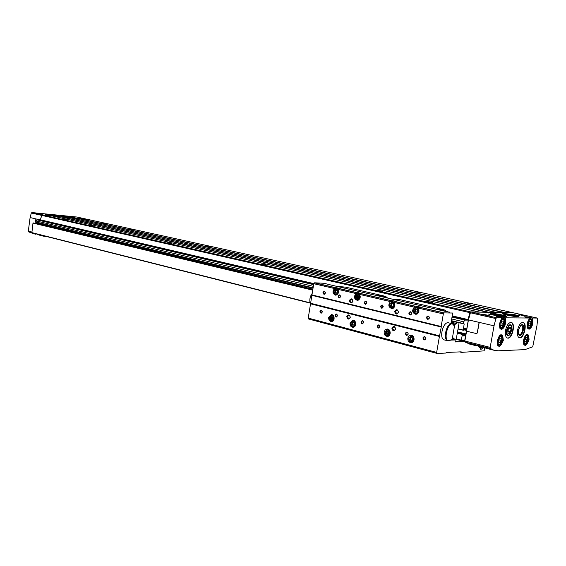 <?xml version="1.0" encoding="UTF-8"?>
<svg xmlns="http://www.w3.org/2000/svg" width="566" height="566" viewBox="0 0 566 566"><rect width="100%" height="100%" fill="white"/><g stroke="black" fill="none" stroke-linecap="round" stroke-linejoin="round"><path stroke-width="0.85" d="M496.205 315.495L488.012 313.981L496.184 315.602M532.365 317.979L527.024 316.819L523.989 316.797L529.323 318.021L505.488 317.83L499.53 316.557L496.219 316.528L501.695 317.795L496.58 317.767L495.887 318.566L494.033 325.839L490.184 347.39L490.382 348.465L493.927 350.248L498.108 350.793L524.915 349.632L532.733 346.802L536.943 325.641L537.7 318.842L537.353 318.078L532.365 317.979L532.153 319.146L532.648 319.061L532.832 318.042M512.746 312.68L471.096 311.993L470.396 312.779L468.457 319.896L466.469 331.195L476.388 333.565L477.23 332.964L478.963 323.2L478.114 322.153L468.457 319.896M489.229 315.503L482.77 314.222L489.229 315.503M525.114 315.906L518.895 314.675L525.114 315.906M505.891 316.592C502.375 316.635 490.007 314.172 490.489 313.536L491.493 313.373C495.045 313.352 507.263 315.771 506.853 316.429L505.891 316.592M517.805 316.712C514.402 316.748 502.113 314.314 502.594 313.698L503.542 313.543C506.973 313.522 519.114 315.927 518.711 316.557L517.805 316.712M512.676 314.3L519.836 315.856L512.626 314.562M72.49 217.096L75.115 217.684L72.483 217.167M50.558 214.698L48.365 214.641C48.131 214.995 58.935 216.509 58.645 216.078L50.558 214.698M63.604 215.986L61.489 215.929C61.255 216.283 71.903 217.776 71.627 217.358L63.604 215.986M38.92 213.764L42.294 214.344L38.92 213.764M78.073 217.627L81.377 218.186L78.073 217.627M76.849 217.026L31.965 212.568L31.307 213.021L30.104 217.556L28.307 231.169L28.64 231.89L34.13 233.836M31.965 212.568L42.266 214.903L87.341 219.339M45.294 214.387L49.624 215.179L45.287 214.429M530.752 318.842L532.153 319.146C532.818 324.396 531.58 327.622 528.446 328.825C527.632 330.204 526.005 322.967 529.153 319.118L529.323 318.021M499.792 328.153L500.818 329.094C498.809 327.127 499.028 323.752 501.483 318.955L501.462 318.87C498.759 324.205 498.759 327.771 501.469 329.561C504.801 327.735 506.082 324.184 505.297 318.899L504.78 318.983L504.999 317.759M503.209 318.63L504.78 318.983C505.558 324.495 504.235 327.87 500.818 329.094M517.565 330.169C516.97 334.357 517.572 336.89 519.369 337.775C523.769 339.459 527.753 323.391 523.168 322.457C520.678 322.415 518.817 324.983 517.565 330.169M505.537 330.311C504.936 334.563 505.565 337.145 507.433 338.051C511.997 339.812 516.086 323.448 511.324 322.457C508.742 322.394 506.811 325.011 505.537 330.311M39.309 234.685L42.889 236.05L48.259 236.949M39.153 235.067L42.889 236.05M466.575 331.223L464.856 341.015L465.068 342.069L470.077 344.206M486.364 348.352L486.038 348.246C484.347 347.496 474.605 344.262 474.733 345.14L485.359 348.005M42.882 235.59L45.584 236.27M479.43 312.128L470.587 311.88L469.893 312.644L468.047 319.564L467.65 320.115L464.87 320.108L463.674 321.806L463.377 323.511L464.191 323.964L463.186 330.254L463.858 330.247L464.396 328.549L465.634 328.542L465.556 330.226L466.518 330.219L465.825 334.166L464.877 334.181L464.346 335.879L463.101 335.9L463.179 334.216L462.344 334.449L461.347 340.166L461.545 340.725L464.714 340.64L464.827 341.227M38.035 222.7L36.931 222.431L36.861 222.94M313.684 284.125L40.2 220.188L37.264 219.919L36.182 220.945L36.118 222.212L313.062 288.009L36.118 222.212M40.2 220.188L41.82 215.398L42.478 214.953L51.81 215.865M487.545 312.255L61.192 216.927L52.956 216.12M61.192 216.927L69.37 217.577L495.675 312.283L488.232 312.269M503.45 312.51L78.462 218.61L70.531 217.839M78.462 218.61L87.567 219.375M457.484 332.115L465.825 334.166L464.714 340.64M463.179 334.216L457.363 332.78L463.179 334.216M512.407 312.658L504.129 312.524M495.752 312.39L69.37 217.577M479.367 312.022L51.789 215.858L479.367 312.022M463.441 323.738L451.399 321.113M463.186 330.254L458.028 329.002L463.172 330.247M465.556 330.226L464.042 329.858L465.549 330.226M470.473 312.581L468.259 320.342L466.518 330.219M301.041 266.643L305.64 267.492L301.041 266.643M415.472 291.801L420.878 292.834L415.472 291.801M103.26 223.16L106.698 223.754L103.26 223.16M463.986 302.463L469.759 303.588L463.986 302.463M207.198 246.012L211.217 246.726L207.198 246.012M128.843 228.784L132.416 229.407L128.843 228.784M377.09 290.167L382.673 291.242L377.09 290.167M261.237 263.997L265.978 264.867L261.237 263.997M167.119 242.729L171.243 243.465L167.119 242.729M89.152 225.112L92.81 225.749L89.152 225.112M63.809 219.389L67.326 219.997L63.809 219.389M426.573 301.353L426.071 301.416C428.207 302.152 430.365 302.52 432.544 302.52L426.573 301.353M452.623 336.777L453.267 338.574L454.052 338.553L454.399 339.501L455.687 339.473L456.366 338.503L458.991 323.497L458.679 322.606M478.114 322.153L479.077 323.2L477.35 332.964L476.501 333.558M494.033 325.839L468.57 319.896M42.669 235.534L44.113 235.944M42.266 214.903L41.601 215.363L40.384 219.955L36.238 219.007L35.807 219.445L35.042 223.259M30.104 217.556L40.384 219.955M483.159 347.206L478.22 346.272M38.53 234.862L37.625 234.72M493.354 314.194L492.951 314.371L493.467 314.625M503.655 316.436L504.242 316.366L503.91 316.069M505.41 314.349L505.013 314.519L505.466 314.746M515.626 316.55L516.142 316.493L515.817 316.203M511.933 327.82C511.629 325.061 510.638 324.176 508.961 325.16L506.407 330.219L506.634 334.449C507.681 336.275 508.997 335.978 510.567 333.565M518.527 334.053L519.213 334.591C521.909 335.624 524.342 325.804 521.534 325.231L520.564 325.379M518.399 330.084L518.626 334.301C521.965 340.414 526.621 321.615 520.911 325.089L518.399 330.084M501.073 325.705L500.825 323.427L501.886 321.141L503.188 321.148L503.429 323.427L502.375 325.698L501.073 325.705M528.679 325.584L528.481 323.398L529.472 321.212L530.667 321.219L530.866 323.398L529.875 325.577L528.679 325.584M524.923 341.956L524.717 339.791L525.715 337.591L526.918 337.562L527.123 339.727L526.125 341.914L524.923 341.956M498.858 342.755L498.611 340.506L499.672 338.213L500.974 338.185L501.221 340.435L500.16 342.72L498.858 342.755M501.08 322.882L503.429 323.427M501.037 325.393L502.375 325.698M498.908 339.869L501.221 340.435M498.816 342.388L500.16 342.72M524.979 339.218L527.123 339.727M524.894 341.623L526.125 341.914M528.701 322.91L530.866 323.398M528.651 325.301L529.875 325.577M38.255 222.714L35.764 223.131L312.849 289.325M313.026 288.214L37.2 222.622M457.363 322.535L456.684 323.497L451.208 322.188M312.878 289.162L36.578 223.202M456.684 323.497L451.18 322.365M451.102 322.811L453.974 323.497L454.477 325.294L455.906 323.497M312.786 289.721L32.991 223.11L31.866 232.81L310.161 303.1L31.866 232.81M453.974 323.497L453.161 324.148M453.267 338.574L452.347 338.341M454.399 339.501L452.05 338.907M47.919 214.882L46.355 214.571L47.919 214.882M516.348 315.184L513.666 314.625L516.369 315.092M492.866 314.887L490.029 314.321L492.887 314.781M73.255 217.287L71.861 217.146L73.255 217.287M344.708 287.061L336.487 286.304M390.016 298.664L386.521 297.56L385.948 296.542L383.118 295.777L345.281 287.089L338.588 286.785M399.709 299.704L391.332 298.968M449.715 312.347L445.888 311.25L445.251 310.168L442.11 309.326L400.275 299.718L393.724 299.513M337.852 289.368L338.687 288.398L340.081 288.427L335.298 287.613L334.464 288.575C332.157 291.617 332.567 293.825 335.702 295.197C338.369 294.348 339.084 292.41 337.852 289.368M336.728 287.677L336.565 288.667L334.464 288.575M359.537 294.426L360.372 293.436L361.745 293.457L356.849 292.615L356.014 293.605C353.608 296.718 354.047 298.968 357.33 300.362C360.082 299.492 360.818 297.518 359.537 294.426M358.264 292.672L358.101 293.683L356.014 293.605M394.219 302.52L395.054 301.494L396.49 301.529L393.016 300.709L391.304 300.624L390.469 301.65C387.908 304.876 388.403 307.204 391.934 308.633C394.827 307.72 395.584 305.682 394.219 302.52M392.698 300.666L392.528 301.706L390.469 301.65M418.253 308.13L419.088 307.076L420.397 307.062L415.175 306.171L414.34 307.218C411.673 310.536 412.197 312.913 415.918 314.356C418.904 313.415 419.682 311.342 418.253 308.13M416.555 306.199L416.378 307.26L414.34 307.218M450.996 323.419L452.651 313.026L444.154 312.899L443.334 313.939L418.26 308.088M446.341 311.569L328.712 284.507M323.568 283.241L314.583 282.802L313.755 283.7L308.237 318.085L308.682 319.019L437.044 353.432L445.888 353.05L446.298 352.469L461.205 351.833L461.403 352.377L459.585 351.903M334.471 288.533L313.755 283.7M356.021 293.563L337.86 289.325M390.476 301.607L359.544 294.391M414.347 307.175L394.226 302.477M443.334 313.939L441.155 326.504L311.951 294.921M349.427 300.504C350.142 303.51 351.302 303.786 352.915 301.338C352.201 298.332 351.033 298.049 349.427 300.504M394.679 311.413C395.457 314.555 396.724 314.859 398.464 312.326C397.679 309.178 396.419 308.873 394.679 311.413M380.536 306.277C382.602 312.503 384.448 301.487 380.536 306.277M364.228 302.371C366.23 308.498 368.034 297.638 364.228 302.371M338.079 296.11C339.982 302.081 341.715 291.462 338.079 296.11M322.981 292.488C324.827 298.367 326.518 287.903 322.981 292.488M408.801 313.055C409.402 315.439 410.371 315.672 411.708 313.748C411.107 311.364 410.138 311.13 408.801 313.055M426.46 317.285C427.075 319.705 428.08 319.946 429.452 318C428.83 315.573 427.832 315.333 426.46 317.285M450.777 340.095L454.915 339.996L455.694 341.984M461.403 352.377L484.128 350.863L484.829 347.857M464.82 341.411L457.314 341.786L455.418 341.305M455.743 341.998L457.314 341.786M441.155 326.504L312.149 295.141M310.529 303.808L439.428 336.445L441.331 326.738M350.036 322.995C349.915 325.599 350.906 327.035 353.021 327.311C356.743 327.304 356.46 319.84 352.76 320.165L350.036 322.995M384.165 331.924C384.045 334.648 385.128 336.133 387.413 336.395C391.361 336.331 390.929 328.641 387.002 329.03L385.163 329.893L384.165 331.924M407.81 338.107C407.697 340.916 408.843 342.444 411.241 342.692C415.359 342.579 414.8 334.725 410.711 335.171L408.829 336.055L407.81 338.107M328.683 317.413C328.563 319.946 329.511 321.346 331.52 321.622C335.1 321.658 334.902 314.335 331.336 314.625L328.683 317.413M391.863 328.131C392.634 331.28 393.894 331.605 395.627 329.094C394.849 325.945 393.589 325.62 391.863 328.131M346.788 316.571C347.496 319.585 348.656 319.882 350.262 317.462C349.547 314.441 348.394 314.144 346.788 316.571M422.915 337.881C423.531 340.315 424.528 340.576 425.901 338.652C425.278 336.218 424.281 335.963 422.915 337.881M405.348 333.353C405.949 335.744 406.912 335.992 408.242 334.096C407.64 331.704 406.678 331.457 405.348 333.353M377.218 326.094C379.277 332.348 381.116 321.375 377.218 326.094M360.995 321.905C362.99 328.068 364.78 317.243 360.995 321.905M334.973 315.191C336.862 321.191 338.588 310.621 334.973 315.191M319.939 311.314C321.778 317.222 323.462 306.793 319.939 311.314M439.428 336.445L436.655 352.42L308.237 318.085M436.655 352.42L437.044 353.432M483.52 347.503L480.845 349.54L479.565 346.576M452.135 323.695L448.718 322.875C443.277 320.766 438.6 338.588 444.253 339.904L444.508 339.968M320.342 311.378L321.382 312.948C322.691 312.036 322.677 311.166 321.332 310.324L320.342 311.378M335.376 315.255L336.452 316.854C337.803 315.92 337.782 315.036 336.395 314.194L335.376 315.255M361.412 321.969L362.558 323.611C363.952 322.648 363.924 321.736 362.459 320.894L361.412 321.969M377.642 326.158L378.831 327.827C380.267 326.837 380.225 325.917 378.711 325.068L377.642 326.158M405.787 333.416L407.06 335.136C408.546 334.103 408.489 333.155 406.883 332.306L405.787 333.416M423.354 337.952L424.684 339.699C426.205 338.638 426.134 337.676 424.479 336.827L423.354 337.952M426.898 317.349L428.186 319.082C429.75 318.057 429.714 317.094 428.073 316.203L426.898 317.349M409.239 313.118L410.47 314.823C411.998 313.826 411.97 312.878 410.385 311.986L409.239 313.118M323.384 292.551L324.389 294.108C325.733 293.223 325.74 292.353 324.41 291.483L323.384 292.551M338.489 296.167L339.536 297.751C340.909 296.853 340.916 295.961 339.543 295.091L338.489 296.167M364.645 302.435L365.756 304.062C367.192 303.128 367.185 302.216 365.735 301.338L364.645 302.435M380.96 306.34L382.114 307.996C383.578 307.041 383.564 306.121 382.071 305.23L380.96 306.34M347.368 316.656L348.826 318.792C350.637 317.54 350.602 316.359 348.727 315.248L347.368 316.656M392.464 328.216L394.085 330.459C396.016 329.122 395.952 327.891 393.894 326.766L392.464 328.216M395.28 311.505L396.865 313.72C398.839 312.425 398.804 311.194 396.773 310.019L395.28 311.505M350.007 300.588L351.429 302.704C353.276 301.487 353.269 300.305 351.415 299.152L350.007 300.588M338.256 288.837L336.374 288.745M359.948 293.881L358.101 293.683M394.629 301.954L392.479 301.834M418.656 307.55L416.392 307.416M330.502 318.608L330.749 317.087L331.924 316.606L332.858 317.639L332.61 319.16L331.428 319.649L330.502 318.608L331.365 318.616L332.058 319.394M334.796 292.212L335.044 290.683L336.225 290.167L337.159 291.186L336.911 292.714L335.73 293.23L334.796 292.212L336.317 292.969M351.918 324.226L352.172 322.677L353.389 322.188L354.358 323.25L354.104 324.799L352.88 325.287L351.918 324.226L352.767 324.226L353.502 325.04M356.347 297.313L356.608 295.756L357.832 295.233L358.809 296.273L358.554 297.836L357.323 298.353L356.347 297.313L357.196 297.341L357.91 298.105M386.146 333.204L386.415 331.605L387.71 331.11L388.743 332.214L388.474 333.813L387.172 334.308L386.146 333.204L386.988 333.19L387.802 334.067M390.809 305.47L391.085 303.864L392.387 303.341L393.427 304.416L393.158 306.029L391.849 306.553L390.809 305.47L391.651 305.491L392.436 306.312M409.862 339.423L410.138 337.796L411.489 337.294L412.564 338.426L412.289 340.06L410.93 340.555L409.862 339.423L410.69 339.402L411.567 340.329M414.687 311.123L414.97 309.482L416.328 308.951L417.411 310.062L417.135 311.703L415.769 312.234L414.687 311.123L415.515 311.137L416.364 312M332.164 316.868L330.749 317.087M331.605 317.094L331.365 318.616M416.569 309.199L414.97 309.482M415.798 309.503L415.515 311.137M411.694 337.506L410.138 337.796M410.973 337.775L410.69 339.402M392.634 303.595L391.085 303.864M391.92 303.885L391.651 305.491M387.929 331.343L386.415 331.605M387.257 331.598L386.988 333.19M358.094 295.516L356.608 295.756M357.457 295.785L357.196 297.341M353.623 322.436L352.172 322.677M353.021 322.677L352.767 324.226M336.494 290.457L335.044 290.683M335.9 290.719L335.652 292.247M386.521 297.56L385.029 297.511M385.948 296.542L379.928 296.329M383.097 295.884L377.062 295.671M383.118 295.777L376.51 295.544M445.888 311.25L444.437 311.222M445.251 310.168L439.4 310.062M442.088 309.439L436.223 309.326M442.11 309.326L435.693 309.206M310.493 304.034L309.97 302.223C309.567 298.99 310.31 296.06 312.191 293.429C310.295 295.954 309.538 298.827 309.927 302.025L309.97 302.223M310.019 302.499L309.927 302.025M452.305 338.602L451.123 339.812C440.942 346.357 448.491 315.58 454.491 326.08L452.305 338.602M451.06 339.869L447.918 340.838C442.279 339.522 446.97 321.644 452.39 323.752L454.491 326.08M56.126 215.618L50.31 214.896L56.126 215.618M55.249 215.526L51.386 215.073L55.249 215.526M501.066 315L503.733 315.821C504.695 316.635 492.533 314.484 493.594 314.031L501.066 315M500.259 314.993L502.021 315.602L495.285 314.413L500.259 314.993M501.462 315.637L495.689 314.328M498.455 315.241L498.554 314.675M69.116 216.891L63.413 216.184L69.116 216.891M68.26 216.806L64.467 216.354L68.26 216.806M512.959 315.149L515.633 315.955C516.567 316.741 504.624 314.618 505.65 314.194L512.959 315.149M512.18 315.135L513.949 315.736L507.32 314.562L512.18 315.135M513.383 315.771L507.695 314.484M510.398 315.368L510.497 314.823M511.805 330.233L509.499 334.789C504.157 338.029 508.494 320.674 511.593 326.412L511.805 330.233M511.006 330.247C510.108 333.275 509.089 334.131 507.95 332.808L508.318 328.648L509.336 327.261C510.695 326.667 511.254 327.657 511.006 330.247M508.813 333.501L510.482 331.86L511.063 328.627L509.98 327.014M508.636 328.061L511.063 328.627M507.709 331.209L510.482 331.86M537.353 318.078L512.647 312.658M496.58 317.767L471.096 311.993M76.743 217.004L87.192 219.297M527.215 317.519L527.335 316.868M505.297 318.899L505.488 317.83M499.721 317.328L499.856 316.606M501.462 318.87L501.653 317.802M529.132 319.04C526.599 324.148 526.571 327.558 529.033 329.27C532.111 327.523 533.313 324.12 532.648 319.061M523.564 339.933C524.081 347.206 525.92 347.156 529.076 339.777C528.587 332.504 526.748 332.553 523.564 339.933M497.33 340.654C497.974 348.231 499.969 348.175 503.315 340.491C502.707 332.907 500.712 332.964 497.33 340.654M28.64 231.89L31.746 232.676M490.382 348.465L465.068 342.069M512.209 312.552L87.461 219.346M504.235 312.425L78.695 218.49M504.15 312.482L78.61 218.526M503.846 312.517L78.554 218.582M488.345 312.163L61.432 216.799M488.253 312.227L61.34 216.835M487.942 312.262L61.284 216.891M470.587 311.88L42.478 214.953M469.893 312.644L41.82 215.398M468.047 319.564L452.305 315.892M313.84 283.601L40.554 219.856M467.65 320.115L452.199 316.5M464.87 320.108L452.093 317.116M313.599 284.663L37.264 219.919M463.674 321.806L451.767 318.998M313.331 286.332L36.182 220.945M463.377 323.511L451.47 320.689M313.09 287.832L36.033 222.056M463.427 323.731L458.382 322.535M464.191 323.964L458.701 322.662M463.122 330.035L458.064 328.804M465.719 328.761L464.813 328.549M465.5 330.006L464.078 329.66M466.483 330.417L465.712 330.233M465.868 333.912L457.526 331.86M464.877 334.181L457.441 332.355M464.721 334.407L457.399 332.603M464.502 335.652L463.087 335.298M464.346 335.879L463.045 335.553M462.507 334.223L457.335 332.95M462.344 334.449L457.293 333.204M461.347 340.166L456.118 338.85M461.467 340.704L455.821 339.282L461.495 340.718M490.184 347.39L464.856 341.015M495.887 318.566L470.396 312.779M31.307 213.021L41.601 215.363M28.307 231.169L31.802 232.046M506.726 316.528C505.962 315.722 494.748 313.571 491.458 313.592L490.573 313.663M494.599 313.988L490.757 313.769M506.513 316.571L502.806 315.446M63.406 216.191L61.871 216.092M71.217 217.415L69.915 217.337M71.465 217.408L61.637 216.021M50.041 215.101L48.74 214.804M58.241 216.141L56.911 216.063M51.004 214.889L48.506 214.733M58.482 216.134L56.041 215.596M518.576 316.649C517.798 315.863 506.676 313.741 503.499 313.762L502.686 313.826M506.528 314.144L502.87 313.932M518.364 316.691L514.834 315.623M506.803 337.725C511.622 340.598 516.022 321.997 510.426 322.429M507.426 338.051C511.997 339.246 515.753 323.37 511.126 322.408L511.324 322.457M518.781 337.463C523.401 340.173 527.668 322.033 522.312 322.436M519.362 337.768C523.762 338.9 527.42 323.335 522.97 322.415L523.168 322.457M499.41 317.257L499.53 316.557M526.911 317.455L527.024 316.819M497.549 345.168L498.561 346.109C501.879 347.418 504.907 335.638 501.448 334.874L499.976 335.206M527.243 334.35L527.37 334.379C527.477 334.584 525.701 332.815 523.607 339.925C523.331 346.767 524.484 344.262 524.647 345.175C527.71 346.371 530.561 335.051 527.37 334.379L527.25 334.35M499.502 326.787L500.613 328.146L502.155 327.636M504.023 319.656L502.99 318.552L501.264 319.252M499.891 323.427C500.365 329.136 501.851 329.136 504.348 323.419C503.903 317.71 502.417 317.71 499.891 323.427M527.293 326.872L528.234 327.926L529.578 327.481M531.375 319.677L530.469 318.729L529.054 319.252M527.625 323.398C528 328.867 529.359 328.867 531.707 323.398C531.354 317.929 529.988 317.929 527.625 323.398M523.515 343.201L524.449 344.27L525.793 343.838M527.654 336.055L526.755 335.093L525.34 335.603M523.861 339.812C524.243 345.232 525.616 345.196 527.972 339.699C527.597 334.28 526.231 334.315 523.861 339.812M497.273 343.81L498.363 345.161L499.891 344.673M501.83 336.728L500.818 335.617L499.106 336.282M497.677 340.527C498.158 346.173 499.644 346.137 502.141 340.407C501.681 334.761 500.195 334.803 497.677 340.527M453.458 323.497L451.081 322.931M312.772 289.82L33.21 222.905M453.217 323.844L451.01 323.313M312.715 290.16L32.991 223.11M310.083 302.81L31.738 232.576M356.849 292.615L338.687 288.398M391.304 300.624L360.372 293.436M415.175 306.171L395.054 301.494M444.154 312.899L419.088 307.076M328.577 284.394L323.526 283.226M335.298 287.613L314.583 282.802M444.006 313.005L418.932 307.175M335.143 287.698L314.427 282.88M356.693 292.707L338.539 288.49M391.148 300.716L360.224 293.528M415.02 306.263L394.905 301.586M454.894 339.996L451.781 339.204L454.915 339.996M457.455 341.609L455.333 341.072M457.165 341.956L455.503 341.531M441.374 327.035L312.206 295.417M439.839 335.907L310.932 303.341M439.69 336.204L310.791 303.609M336.855 288.766L337.025 287.719M358.391 293.796L358.568 292.721M392.825 301.841L393.016 300.709M392.74 308.081L393.179 308.286M416.675 307.416L416.88 306.248M416.633 313.783L417.156 314.024M332.051 321.085L332.483 321.368M332.483 314.894L332.044 315.17M416.095 313.776L416.802 314.18M392.224 308.067L392.846 308.442M360.231 296.372L357.79 293.775L355.356 296.23C355.243 298.367 356.049 299.563 357.783 299.824L358.278 300.157M336.225 294.674L336.664 294.978M411.956 342.09L412.473 342.303M412.218 335.504L411.715 335.73M411.418 342.105L412.133 342.472M411.864 335.341L408.744 338.227C408.645 340.598 409.614 341.892 411.645 342.097C414.963 339.741 414.814 337.626 411.199 335.744L408.68 338.242C409.218 341.348 410.201 342.635 411.645 342.097L412.812 342.069M388.219 335.815L388.644 335.999M388.474 329.391L388.064 329.589M387.703 335.829L388.326 336.169M388.149 329.228L387.547 329.589M355.724 323.066L353.234 320.717L350.927 323.108C350.828 325.309 351.67 326.525 353.46 326.759L353.969 327.063M353.906 320.406L353.403 320.717L354.408 320.724M334.06 316.995L331.81 315.17L329.568 317.526C329.462 319.663 330.261 320.851 331.966 321.085L334.06 319.281M329.624 317.59C330.459 321.226 331.832 321.58 333.742 318.665C332.9 315.029 331.527 314.668 329.624 317.59M338.433 290.712L336.218 288.738L333.848 291.157C333.735 293.238 334.506 294.405 336.162 294.674L338.355 292.87M333.905 291.207C334.747 294.829 336.133 295.155 338.058 292.19C337.209 288.568 335.822 288.236 333.905 291.207M354.465 326.752L353.46 326.759L355.738 324.403M350.998 323.179C351.868 326.893 353.297 327.268 355.285 324.297C354.401 320.582 352.972 320.207 350.998 323.179M358.802 299.86L357.783 299.824L360.202 297.391M355.42 296.287C356.304 299.987 357.74 300.327 359.743 297.306C358.851 293.605 357.415 293.266 355.42 296.287M385.085 332.037C384.986 334.343 385.899 335.603 387.83 335.822C391.042 333.551 390.929 331.478 387.477 329.596L385.085 332.037M385.17 332.115C386.104 335.956 387.625 336.353 389.726 333.31C388.785 329.462 387.264 329.065 385.17 332.115M389.741 304.345C389.627 306.567 390.505 307.812 392.372 308.074C395.705 305.916 395.676 303.836 392.28 301.827L389.741 304.345M389.825 304.402C390.766 308.229 392.302 308.59 394.417 305.491C393.469 301.664 391.934 301.303 389.825 304.402M408.836 338.305C409.819 342.232 411.404 342.649 413.597 339.55C412.607 335.617 411.022 335.206 408.836 338.305M413.562 309.963C413.449 312.255 414.376 313.529 416.343 313.783C419.788 311.555 419.739 309.425 416.18 307.409L413.562 309.963M413.661 310.026C414.652 313.939 416.243 314.314 418.451 311.159C417.453 307.246 415.854 306.871 413.661 310.026M389.663 298.282L388.177 298.232M449.369 312.05L448.357 312.036M481.899 347.107L480.216 346.725M481.525 347.418L480.47 347.786L479.699 346.604M529.16 319.104L529.359 318.014M501.49 318.941L501.695 317.795M32.63 233.454L35.764 234.246M493.927 350.248L486.038 348.246M475.85 345.67L468.69 343.859M512.244 312.552L87.532 219.36M537.389 318.085L512.711 312.665M76.806 217.011L87.228 219.304M501.306 334.839L501.448 334.874C501.257 335.107 499.693 333.233 497.38 340.64C497.019 343.817 497.415 345.635 498.561 346.109M499.813 327.962L500.613 328.146C501.335 328.789 502.375 327.94 503.726 325.613C504.709 320.441 504.469 318.092 502.99 318.552M501.618 318.241L502.863 318.524M527.54 327.764L528.234 327.926C528.948 328.414 529.868 327.693 530.993 325.761C532.09 320.639 531.913 318.297 530.469 318.729M529.274 318.467L530.363 318.708M523.748 344.1L524.449 344.27C525.149 344.765 526.069 344.057 527.208 342.147C528.361 337.053 528.212 334.704 526.755 335.093M525.956 334.909L526.649 335.072M497.571 344.963L498.363 345.161C499.113 345.755 500.132 344.963 501.434 342.777C502.53 337.605 502.325 335.221 500.818 335.617M499.898 335.397L500.691 335.588M328.598 284.394L323.554 283.233M332.914 315.177L331.966 315.17M332.921 321.092L331.966 321.085C330.219 320.858 329.398 319.67 329.497 317.533C330.325 315.63 331.096 314.838 331.81 315.17M337.117 294.702L336.162 294.674C334.464 294.405 333.671 293.238 333.784 291.165C334.669 289.169 335.482 288.363 336.218 288.738M353.46 326.759C351.627 326.532 350.764 325.316 350.863 323.122C351.613 321.262 352.406 320.462 353.234 320.717M357.783 299.824C356.007 299.563 355.179 298.367 355.292 296.237C356.064 294.32 356.898 293.499 357.79 293.775M388.771 329.582L387.675 329.589M388.927 335.801L387.83 335.822C386.543 336.416 385.602 335.157 385.022 332.051L387.477 329.596M393.483 308.095L392.372 308.074C391.071 308.569 390.172 307.324 389.677 304.352L392.28 301.827M412.572 335.716L411.411 335.737M417.517 313.797L416.343 313.783C414.864 314.187 413.916 312.913 413.505 309.97L416.18 307.409M447.918 340.838L444.253 339.904M479.635 347.574L480.47 347.786L481.977 347.121M493.58 314.045L493.014 314.42M503.754 315.856L504.157 316.401M505.636 314.201L505.077 314.569M515.661 315.991L516.05 316.521M509.499 334.789L508.99 335.178"/></g></svg>

